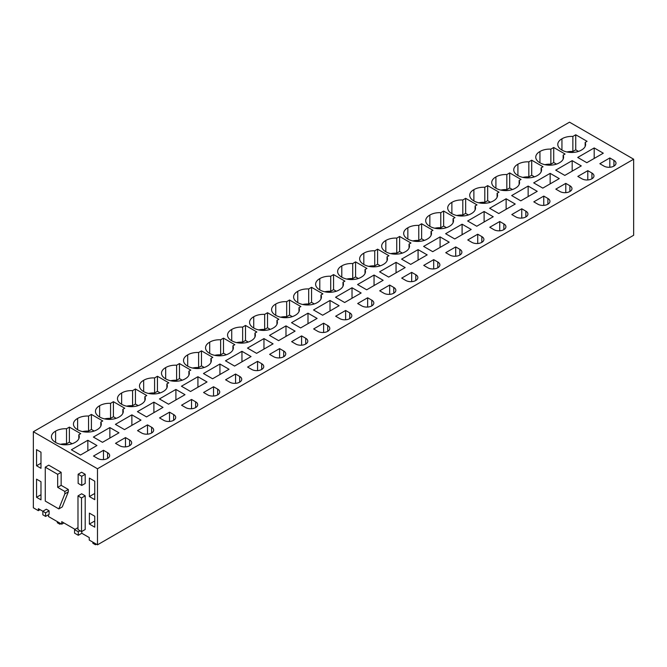 <?xml version="1.0" encoding="UTF-8"?>
<svg xmlns="http://www.w3.org/2000/svg" width="667" height="667" viewBox="0 0 667 667"><rect width="100%" height="100%" fill="white"/><g stroke="black" fill="none" stroke-linecap="round" stroke-linejoin="round"><path stroke-width="1" d="M633.65 159.205L97.49 468.759L97.49 544.822L633.65 235.268L633.65 159.205L569.51 122.178L33.35 431.732L33.35 507.795L38.336 510.672L38.336 508.671L45.589 512.831L45.589 516.408L42.838 514.824L42.838 511.247L46.348 509.221L49.1 510.805L49.1 514.382L45.589 516.408M81.799 531.457L81.799 533.267L89.253 537.569L89.253 540.07L97.49 544.822M81.799 533.267L78.289 535.293L74.562 533.133L74.562 529.631L78.289 531.782L78.289 535.293M75.037 529.356L61.739 521.677L61.739 524.179L48.516 516.55L48.516 514.716M38.336 510.672L40.07 509.671M97.49 468.759L33.35 431.732M594.189 147.941L603.293 153.193L586.827 162.698L577.722 157.445L594.189 147.941L594.189 158.446M585.159 142.438L587.077 141.329L575.738 134.776L572.87 136.435A13.482 7.787 0 0 0 561.947 138.811A13.482 7.787 0 0 0 557.779 144.439A13.482 7.787 0 0 0 561.947 150.067A13.482 7.787 0 0 0 581.449 150.067A13.482 7.787 0 0 0 585.618 144.439A13.482 7.787 0 0 0 585.159 142.438L585.159 146.432M599.85 163.715L603.968 166.091A7.045 4.069 0 0 0 611.647 166.975A7.045 4.069 0 0 0 616 163.215A7.045 4.069 0 0 0 613.932 160.338L609.813 157.954L599.85 163.715M197.924 376.722L181.449 386.226L190.554 391.487L207.02 381.974L197.924 376.722L197.924 387.227M203.577 392.496L207.695 394.872A7.045 4.069 0 0 0 215.374 395.756A7.045 4.069 0 0 0 219.726 391.996A7.045 4.069 0 0 0 217.659 389.119L213.54 386.743L203.577 392.496M188.894 371.219L190.812 370.118L179.465 363.565L176.605 365.216A13.482 7.787 0 0 0 165.674 367.592A13.482 7.787 0 0 0 161.506 373.22A13.482 7.787 0 0 0 165.674 378.848A13.482 7.787 0 0 0 185.176 378.848A13.482 7.787 0 0 0 189.345 373.22A13.482 7.787 0 0 0 188.894 371.219L188.894 375.221M219.935 364.015L229.039 369.268L212.573 378.773L203.468 373.52L219.935 364.015L219.935 374.52M229.706 382.166A7.045 4.069 0 0 0 237.394 383.05A7.045 4.069 0 0 0 241.737 379.29A7.045 4.069 0 0 0 239.678 376.413L235.559 374.029L225.588 379.79L229.706 382.166M210.905 358.512L212.823 357.404L201.476 350.85L198.616 352.51A13.482 7.787 0 0 0 187.694 354.886A13.482 7.787 0 0 0 183.525 360.513A13.482 7.787 0 0 0 187.694 366.141A13.482 7.787 0 0 0 207.187 366.141A13.482 7.787 0 0 0 211.356 360.513A13.482 7.787 0 0 0 210.905 358.512L210.905 362.506M153.894 402.143L137.427 411.647L146.523 416.908L162.99 407.395L153.894 402.143L153.894 412.648M159.546 417.917L163.665 420.293A7.045 4.069 0 0 0 171.344 421.177A7.045 4.069 0 0 0 175.696 417.417A7.045 4.069 0 0 0 173.628 414.541L169.518 412.164L159.546 417.917M144.864 396.64L146.782 395.531L135.434 388.986L132.575 390.637A13.482 7.787 0 0 0 121.644 393.013A13.482 7.787 0 0 0 117.475 398.641A13.482 7.787 0 0 0 121.644 404.269A13.482 7.787 0 0 0 141.146 404.269A13.482 7.787 0 0 0 145.314 398.641A13.482 7.787 0 0 0 144.864 396.64L144.864 400.642M175.905 389.436L185.009 394.689L168.543 404.194L159.438 398.941L175.905 389.436L175.905 399.942M191.529 399.45L181.557 405.211L185.676 407.587A7.045 4.069 0 0 0 193.363 408.462A7.045 4.069 0 0 0 197.707 404.711A7.045 4.069 0 0 0 195.648 401.826L191.529 399.45L191.529 408.746M166.875 383.934L168.793 382.825L157.445 376.271L154.586 377.922A13.482 7.787 0 0 0 143.663 380.307A13.482 7.787 0 0 0 139.495 385.935A13.482 7.787 0 0 0 143.663 391.562A13.482 7.787 0 0 0 163.157 391.562A13.482 7.787 0 0 0 167.325 385.935A13.482 7.787 0 0 0 166.875 383.934L166.875 387.927M462.098 224.195L445.631 233.708L454.736 238.961L471.202 229.456L462.098 224.195L462.098 234.709M481.841 236.593L477.722 234.217L467.759 239.97L471.877 242.354A7.045 4.069 0 0 0 479.556 243.23A7.045 4.069 0 0 0 483.909 239.47A7.045 4.069 0 0 0 481.841 236.593L481.841 242.354M453.068 218.701L454.994 217.592L443.647 211.039L440.779 212.69A13.482 7.787 0 0 0 429.856 215.066A13.482 7.787 0 0 0 425.688 220.694A13.482 7.787 0 0 0 429.856 226.33A13.482 7.787 0 0 0 449.358 226.33A13.482 7.787 0 0 0 453.527 220.694A13.482 7.787 0 0 0 453.068 218.701L453.068 222.695M484.117 211.489L493.221 216.742L476.747 226.246L467.65 220.994L484.117 211.489L484.117 221.994M499.741 221.511L489.77 227.264L493.888 229.64A7.045 4.069 0 0 0 501.567 230.524A7.045 4.069 0 0 0 505.919 226.763A7.045 4.069 0 0 0 503.86 223.887L499.741 221.511L499.741 230.799M475.087 205.986L477.005 204.877L465.658 198.332L462.798 199.983A13.482 7.787 0 0 0 451.876 202.359A13.482 7.787 0 0 0 447.707 207.987A13.482 7.787 0 0 0 451.876 213.615A13.482 7.787 0 0 0 471.369 213.615A13.482 7.787 0 0 0 475.538 207.987A13.482 7.787 0 0 0 475.087 205.986L475.087 209.988M418.076 249.616L401.601 259.13L410.705 264.382L427.172 254.877L418.076 249.616L418.076 260.13M437.81 262.014L433.692 259.638L423.728 265.391L427.847 267.775A7.045 4.069 0 0 0 435.526 268.651A7.045 4.069 0 0 0 439.878 264.891A7.045 4.069 0 0 0 437.81 262.014L437.81 267.775M409.038 244.122L410.964 243.013L399.616 236.46L396.748 238.111A13.482 7.787 0 0 0 385.826 240.487A13.482 7.787 0 0 0 381.657 246.115A13.482 7.787 0 0 0 385.826 251.742A13.482 7.787 0 0 0 405.328 251.742A13.482 7.787 0 0 0 409.496 246.115A13.482 7.787 0 0 0 409.038 244.122L409.038 248.116M440.087 236.91L449.191 242.163L432.716 251.667L423.62 246.415L440.087 236.91L440.087 247.415M449.858 255.061A7.045 4.069 0 0 0 457.537 255.945A7.045 4.069 0 0 0 461.889 252.184A7.045 4.069 0 0 0 459.83 249.308L455.711 246.932L445.739 252.685L449.858 255.061M427.339 239.036A13.482 7.787 0 0 0 431.507 233.408A13.482 7.787 0 0 0 431.057 231.407L432.975 230.298L421.627 223.753L418.768 225.404A13.482 7.787 0 0 0 407.845 227.78A13.482 7.787 0 0 0 403.677 233.408A13.482 7.787 0 0 0 407.845 239.036A13.482 7.787 0 0 0 427.339 239.036M550.158 173.362L533.692 182.866L542.796 188.119L559.263 178.614L550.158 173.362L550.158 183.867M569.901 185.751L565.783 183.375L555.819 189.136L559.938 191.512A7.045 4.069 0 0 0 567.617 192.388A7.045 4.069 0 0 0 571.969 188.636A7.045 4.069 0 0 0 569.901 185.751L569.901 191.512M541.129 167.859L543.046 166.75L531.707 160.197L528.839 161.848A13.482 7.787 0 0 0 517.917 164.232A13.482 7.787 0 0 0 513.748 169.86A13.482 7.787 0 0 0 517.917 175.488A13.482 7.787 0 0 0 537.419 175.488A13.482 7.787 0 0 0 541.587 169.86A13.482 7.787 0 0 0 541.129 167.859L541.129 171.853M572.178 160.647L581.274 165.9L564.807 175.413L555.711 170.152L572.178 160.647L572.178 171.152M587.802 170.669L577.83 176.421L581.949 178.798A7.045 4.069 0 0 0 589.628 179.681A7.045 4.069 0 0 0 593.98 175.921A7.045 4.069 0 0 0 591.921 173.045L587.802 170.669L587.802 179.957M563.148 155.144L565.066 154.044L553.718 147.49L550.859 149.141A13.482 7.787 0 0 0 539.937 151.517A13.482 7.787 0 0 0 535.768 157.145A13.482 7.787 0 0 0 539.937 162.773A13.482 7.787 0 0 0 559.43 162.773A13.482 7.787 0 0 0 563.598 157.145A13.482 7.787 0 0 0 563.148 155.144L563.148 159.146M506.128 198.774L489.661 208.287L498.766 213.54L515.232 204.035L506.128 198.774L506.128 209.288M525.871 211.172L521.752 208.796L511.789 214.557L515.908 216.933A7.045 4.069 0 0 0 523.587 217.809A7.045 4.069 0 0 0 527.939 214.057A7.045 4.069 0 0 0 525.871 211.172L525.871 216.933M497.098 193.28L499.024 192.171L487.677 185.618L484.809 187.269A13.482 7.787 0 0 0 473.887 189.653A13.482 7.787 0 0 0 469.718 195.281A13.482 7.787 0 0 0 473.887 200.909A13.482 7.787 0 0 0 493.388 200.909A13.482 7.787 0 0 0 497.557 195.281A13.482 7.787 0 0 0 497.098 193.28L497.098 197.274M528.147 186.068L537.243 191.321L520.777 200.834L511.681 195.573L528.147 186.068L528.147 196.573M537.919 204.219A7.045 4.069 0 0 0 545.598 205.102A7.045 4.069 0 0 0 549.95 201.342A7.045 4.069 0 0 0 547.89 198.466L543.772 196.09L533.8 201.843L537.919 204.219M515.399 188.194A13.482 7.787 0 0 0 519.568 182.566A13.482 7.787 0 0 0 519.118 180.565L521.035 179.456L509.688 172.911L506.828 174.562A13.482 7.787 0 0 0 495.906 176.938A13.482 7.787 0 0 0 491.737 182.566A13.482 7.787 0 0 0 495.906 188.194A13.482 7.787 0 0 0 515.399 188.194M285.985 325.88L269.51 335.393L278.614 340.645L295.081 331.132L285.985 325.88L285.985 336.393M305.719 338.277L301.601 335.901L291.637 341.654L295.756 344.03A7.045 4.069 0 0 0 303.435 344.914A7.045 4.069 0 0 0 307.787 341.154A7.045 4.069 0 0 0 305.719 338.277L305.719 344.03M276.947 320.385L278.873 319.276L267.525 312.723L264.666 314.374A13.482 7.787 0 0 0 253.735 316.75A13.482 7.787 0 0 0 249.566 322.378A13.482 7.787 0 0 0 253.735 328.006A13.482 7.787 0 0 0 273.237 328.006A13.482 7.787 0 0 0 277.405 322.378A13.482 7.787 0 0 0 276.947 320.385L276.947 324.379M307.996 313.173L317.1 318.426L300.625 327.931L291.529 322.678L307.996 313.173L307.996 323.678M323.62 323.195L313.648 328.948L317.767 331.324A7.045 4.069 0 0 0 325.446 332.208A7.045 4.069 0 0 0 329.798 328.447A7.045 4.069 0 0 0 327.739 325.571L323.62 323.195L323.62 332.483M298.966 307.67L300.884 306.562L289.536 300.008L286.677 301.667A13.482 7.787 0 0 0 275.754 304.044A13.482 7.787 0 0 0 271.586 309.671A13.482 7.787 0 0 0 275.754 315.299A13.482 7.787 0 0 0 295.248 315.299A13.482 7.787 0 0 0 299.416 309.671A13.482 7.787 0 0 0 298.966 307.67L298.966 311.672M241.954 351.301L225.479 360.805L234.584 366.066L251.05 356.553L241.954 351.301L241.954 361.806M261.689 363.698L257.57 361.322L247.607 367.075L251.726 369.451A7.045 4.069 0 0 0 259.405 370.335A7.045 4.069 0 0 0 263.757 366.575A7.045 4.069 0 0 0 261.689 363.698L261.689 369.451M232.925 345.798L234.842 344.697L223.495 338.144L220.635 339.795A13.482 7.787 0 0 0 209.705 342.171A13.482 7.787 0 0 0 205.536 347.799A13.482 7.787 0 0 0 209.705 353.427A13.482 7.787 0 0 0 229.206 353.427A13.482 7.787 0 0 0 233.375 347.799A13.482 7.787 0 0 0 232.925 345.798L232.925 349.8M263.965 338.594L273.07 343.847L256.595 353.352L247.499 348.099L263.965 338.594L263.965 349.099M273.737 356.745A7.045 4.069 0 0 0 281.416 357.629A7.045 4.069 0 0 0 285.768 353.869A7.045 4.069 0 0 0 283.708 350.992L279.59 348.608L269.618 354.369L273.737 356.745M251.217 340.72A13.482 7.787 0 0 0 255.386 335.092A13.482 7.787 0 0 0 254.936 333.091L256.853 331.983L245.506 325.429L242.646 327.088A13.482 7.787 0 0 0 231.724 329.465A13.482 7.787 0 0 0 227.555 335.092A13.482 7.787 0 0 0 231.724 340.72A13.482 7.787 0 0 0 251.217 340.72M374.045 275.037L357.57 284.551L366.675 289.803L383.141 280.29L374.045 275.037L374.045 285.551M393.78 287.435L389.661 285.059L379.698 290.812L383.817 293.188A7.045 4.069 0 0 0 391.496 294.072A7.045 4.069 0 0 0 395.848 290.312A7.045 4.069 0 0 0 393.78 287.435L393.78 293.188M365.007 269.543L366.933 268.434L355.586 261.881L352.726 263.532A13.482 7.787 0 0 0 341.796 265.908A13.482 7.787 0 0 0 337.627 271.536A13.482 7.787 0 0 0 341.796 277.164A13.482 7.787 0 0 0 361.297 277.164A13.482 7.787 0 0 0 365.466 271.536A13.482 7.787 0 0 0 365.007 269.543L365.007 273.537M396.056 262.331L405.161 267.584L388.686 277.088L379.59 271.836L396.056 262.331L396.056 272.836M411.681 272.353L401.709 278.106L405.828 280.482A7.045 4.069 0 0 0 413.507 281.366A7.045 4.069 0 0 0 417.859 277.605A7.045 4.069 0 0 0 415.799 274.729L411.681 272.353L411.681 281.641M387.027 256.828L388.944 255.719L377.597 249.175L374.737 250.825A13.482 7.787 0 0 0 363.815 253.202A13.482 7.787 0 0 0 359.646 258.829A13.482 7.787 0 0 0 363.815 264.457A13.482 7.787 0 0 0 383.308 264.457A13.482 7.787 0 0 0 387.477 258.829A13.482 7.787 0 0 0 387.027 256.828L387.027 260.83M330.015 300.458L313.54 309.972L322.645 315.224L339.111 305.711L330.015 300.458L330.015 310.972M349.75 312.856L345.631 310.48L335.668 316.233L339.786 318.609A7.045 4.069 0 0 0 347.465 319.493A7.045 4.069 0 0 0 351.817 315.733A7.045 4.069 0 0 0 349.75 312.856L349.75 318.609M320.977 294.964L322.903 293.855L311.556 287.302L308.696 288.953A13.482 7.787 0 0 0 297.765 291.329A13.482 7.787 0 0 0 293.597 296.957A13.482 7.787 0 0 0 297.765 302.585A13.482 7.787 0 0 0 317.267 302.585A13.482 7.787 0 0 0 321.436 296.957A13.482 7.787 0 0 0 320.977 294.964L320.977 298.958M352.026 287.752L361.13 293.005L344.656 302.51L335.559 297.257L352.026 287.752L352.026 298.257M367.65 297.774L357.679 303.527L361.797 305.903A7.045 4.069 0 0 0 369.476 306.787A7.045 4.069 0 0 0 373.828 303.026A7.045 4.069 0 0 0 371.769 300.15L367.65 297.774L367.65 307.062M333.567 274.596L333.567 289.636L330.707 291.296L330.707 276.246L333.567 274.596L344.914 281.14L342.996 282.249L342.996 286.251M330.707 276.246A13.482 7.787 0 0 0 319.785 278.623A13.482 7.787 0 0 0 315.616 284.25A13.482 7.787 0 0 0 319.785 289.878A13.482 7.787 0 0 0 339.278 289.878A13.482 7.787 0 0 0 343.447 284.25A13.482 7.787 0 0 0 342.996 282.249M109.863 427.564L93.397 437.068L102.493 442.321L118.959 432.816L109.863 427.564L109.863 438.069M129.598 439.962L125.488 437.585L115.516 443.338L119.635 445.714A7.045 4.069 0 0 0 127.314 446.598A7.045 4.069 0 0 0 131.666 442.838A7.045 4.069 0 0 0 129.598 439.962L129.598 445.714M91.404 414.407L91.404 429.448L88.544 431.107L88.544 416.058L91.404 414.407L102.751 420.952L100.834 422.061L100.834 426.063M88.544 416.058A13.482 7.787 0 0 0 77.614 418.434A13.482 7.787 0 0 0 73.453 424.062A13.482 7.787 0 0 0 77.614 429.69A13.482 7.787 0 0 0 97.115 429.69A13.482 7.787 0 0 0 101.284 424.062A13.482 7.787 0 0 0 100.834 422.061M131.874 414.849L140.979 420.11L124.512 429.615L115.408 424.362L131.874 414.849L131.874 425.363M141.646 433.008A7.045 4.069 0 0 0 149.333 433.883A7.045 4.069 0 0 0 153.677 430.132A7.045 4.069 0 0 0 151.617 427.247L147.499 424.871L137.535 430.632L141.646 433.008M122.845 409.355L124.762 408.246L113.415 401.692L110.555 403.343A13.482 7.787 0 0 0 99.633 405.728A13.482 7.787 0 0 0 95.464 411.356A13.482 7.787 0 0 0 99.633 416.983A13.482 7.787 0 0 0 119.126 416.983A13.482 7.787 0 0 0 123.295 411.356A13.482 7.787 0 0 0 122.845 409.355L122.845 413.348M87.844 440.27L96.948 445.531L80.482 455.036L71.377 449.783L87.844 440.27L87.844 450.784M103.468 450.292L93.505 456.045L97.615 458.429A7.045 4.069 0 0 0 105.303 459.305A7.045 4.069 0 0 0 109.646 455.544A7.045 4.069 0 0 0 107.587 452.668L103.468 450.292L103.468 459.588M75.096 442.404A13.482 7.787 0 0 0 79.265 436.768A13.482 7.787 0 0 0 78.814 434.776L80.732 433.667L69.385 427.113L66.525 428.764A13.482 7.787 0 0 0 55.603 431.14A13.482 7.787 0 0 0 51.434 436.768A13.482 7.787 0 0 0 55.603 442.404A13.482 7.787 0 0 0 75.096 442.404M94.756 481.199L94.756 499.658L89.386 496.556L89.386 478.097L94.756 481.199M94.756 516.225L94.756 527.18L89.386 524.079L89.386 513.123L94.756 516.225M40.979 499.841L36.552 497.282L36.552 479.164L40.979 481.716L40.979 499.841M40.979 452.193L40.979 468.317L36.552 465.758L36.552 449.641L40.979 452.193M81.516 531.624L85.201 529.498L85.201 495.823L81.516 497.949L81.516 531.624L77.989 529.581L77.989 495.906L81.516 497.949M77.989 495.906L81.674 493.78L85.201 495.823M78.139 474.229L81.607 472.228L85.201 474.304L81.733 476.305L78.139 474.229L78.139 483.383L81.733 485.459L81.733 476.305M81.733 485.459L85.201 483.458L85.201 474.304M45.264 467.167L48.733 465.157L61.147 472.328L61.147 485.334L68.309 489.47L68.309 491.854L62.289 506.903L58.821 508.904L45.264 501.084L45.264 467.167L57.679 474.329L57.679 487.344L64.841 491.471L64.841 493.855L58.821 508.904M80.048 530.774L78.289 531.782M77.989 527.647L74.562 529.631M63.899 522.928L61.739 524.179M561.947 150.067L561.947 138.811M575.738 134.776L575.738 149.825L572.87 151.476A13.482 7.787 0 0 0 566.892 151.959M572.87 151.476L572.87 136.435M575.738 149.825L578.481 151.409M609.813 157.954L609.813 167.25M213.54 386.743L213.54 396.031M179.465 363.565L179.465 378.614L176.605 380.265L176.605 365.216M179.465 378.614L182.216 380.198M165.674 378.848L165.674 367.592M176.605 380.265A13.482 7.787 0 0 0 170.619 380.749M235.559 374.029L235.559 383.325M201.476 350.85L201.476 365.9L198.616 367.55A13.482 7.787 0 0 0 192.638 368.034M187.694 366.141L187.694 354.886M198.616 367.55L198.616 352.51M201.476 365.9L204.227 367.484M169.518 412.164L169.518 421.452M135.434 388.986L135.434 404.035L132.575 405.686L132.575 390.637M135.434 404.035L138.186 405.619M121.644 404.269L121.644 393.013M132.575 405.686A13.482 7.787 0 0 0 126.588 406.161M143.663 391.562L143.663 380.307M157.445 376.271L157.445 391.321L154.586 392.971A13.482 7.787 0 0 0 148.608 393.455M154.586 392.971L154.586 377.922M157.445 391.321L160.197 392.905M477.722 234.217L477.722 243.513M443.647 211.039L443.647 226.088L440.779 227.739A13.482 7.787 0 0 0 434.801 228.222M429.856 226.33L429.856 215.066M440.779 227.739L440.779 212.69M443.647 226.088L446.39 227.672M451.876 213.615L451.876 202.359M465.658 198.332L465.658 213.382L462.798 215.032A13.482 7.787 0 0 0 456.82 215.508M462.798 215.032L462.798 199.983M465.658 213.382L468.409 214.966M433.692 259.638L433.692 268.934M399.616 236.46L399.616 251.509L396.748 253.16A13.482 7.787 0 0 0 390.77 253.643M385.826 251.742L385.826 240.487M396.748 253.16L396.748 238.111M399.616 251.509L402.359 253.093M455.711 246.932L455.711 256.22M431.057 235.409L431.057 231.407M407.845 239.036L407.845 227.78M421.627 223.753L421.627 238.794L418.768 240.453A13.482 7.787 0 0 0 412.79 240.929M418.768 240.453L418.768 225.404M421.627 238.794L424.379 240.387M565.783 183.375L565.783 192.671M531.707 160.197L531.707 175.246L528.839 176.897A13.482 7.787 0 0 0 522.861 177.38M517.917 175.488L517.917 164.232M528.839 176.897L528.839 161.848M531.707 175.246L534.45 176.83M539.937 162.773L539.937 151.517M553.718 147.49L553.718 162.54L550.859 164.19A13.482 7.787 0 0 0 544.881 164.674M550.859 164.19L550.859 149.141M553.718 162.54L556.47 164.124M521.752 208.796L521.752 218.092M487.677 185.618L487.677 200.667L484.809 202.318A13.482 7.787 0 0 0 478.831 202.801M473.887 200.909L473.887 189.653M484.809 202.318L484.809 187.269M487.677 200.667L490.42 202.251M543.772 196.09L543.772 205.378M519.118 184.567L519.118 180.565M495.906 188.194L495.906 176.938M509.688 172.911L509.688 187.961L506.828 189.611A13.482 7.787 0 0 0 500.85 190.087M506.828 189.611L506.828 174.562M509.688 187.961L512.439 189.545M301.601 335.901L301.601 345.198M267.525 312.723L267.525 327.772L264.666 329.423A13.482 7.787 0 0 0 258.679 329.907M253.735 328.006L253.735 316.75M264.666 329.423L264.666 314.374M267.525 327.772L270.268 329.356M275.754 315.299L275.754 304.044M289.536 300.008L289.536 315.057L286.677 316.708A13.482 7.787 0 0 0 280.699 317.192M286.677 316.708L286.677 301.667M289.536 315.057L292.288 316.65M257.57 361.322L257.57 370.619M223.495 338.144L223.495 353.193L220.635 354.844A13.482 7.787 0 0 0 214.649 355.328M209.705 353.427L209.705 342.171M220.635 354.844L220.635 339.795M223.495 353.193L226.246 354.777M279.59 348.608L279.59 357.904M254.936 337.085L254.936 333.091M231.724 340.72L231.724 329.465M245.506 325.429L245.506 340.478L242.646 342.129A13.482 7.787 0 0 0 236.668 342.613M242.646 342.129L242.646 327.088M245.506 340.478L248.257 342.071M389.661 285.059L389.661 294.355M355.586 261.881L355.586 276.93L352.726 278.581A13.482 7.787 0 0 0 346.74 279.064M341.796 277.164L341.796 265.908M352.726 278.581L352.726 263.532M355.586 276.93L358.329 278.514M363.815 264.457L363.815 253.202M377.597 249.175L377.597 264.215L374.737 265.875A13.482 7.787 0 0 0 368.759 266.35M374.737 265.875L374.737 250.825M377.597 264.215L380.348 265.808M345.631 310.48L345.631 319.776M311.556 287.302L311.556 302.351L308.696 304.002A13.482 7.787 0 0 0 302.71 304.486M297.765 302.585L297.765 291.329M308.696 304.002L308.696 288.953M311.556 302.351L314.299 303.935M333.567 289.636L336.318 291.229M319.785 289.878L319.785 278.623M330.707 291.296A13.482 7.787 0 0 0 324.729 291.771M125.488 437.585L125.488 446.873M91.404 429.448L94.155 431.04M77.614 429.69L77.614 418.434M88.544 431.107A13.482 7.787 0 0 0 82.558 431.582M147.499 424.871L147.499 434.167M99.633 416.983L99.633 405.728M113.415 401.692L113.415 416.742L110.555 418.392A13.482 7.787 0 0 0 104.577 418.876M110.555 418.392L110.555 403.343M113.415 416.742L116.166 418.326M78.814 438.769L78.814 434.776M55.603 442.404L55.603 431.14M69.385 427.113L69.385 442.163L66.525 443.813A13.482 7.787 0 0 0 60.547 444.297M66.525 443.813L66.525 428.764M69.385 442.163L72.136 443.747M89.386 496.556L94.756 493.455M89.386 524.079L94.756 520.977M36.552 497.282L40.979 494.731M36.552 465.758L40.979 463.206M61.147 485.334L57.679 487.344M61.147 472.328L57.679 474.329M68.309 489.47L64.841 491.471M68.309 491.854L64.841 493.855M49.1 510.805L45.589 512.831M59.913 523.128L59.913 524.229L57.312 522.728L57.312 521.627M59.913 524.229L60.872 523.678M95.448 543.647L95.448 544.747L92.855 543.246L92.855 542.146M95.448 544.747L96.407 544.197M613.932 160.338L613.932 166.091M217.659 389.119L217.659 394.872M239.678 382.166L239.678 376.413M173.628 414.541L173.628 420.293M195.648 401.826L195.648 407.587M503.86 223.887L503.86 229.64M459.83 255.061L459.83 249.308M591.921 173.045L591.921 178.798M547.89 204.219L547.89 198.466M327.739 325.571L327.739 331.324M283.708 356.745L283.708 350.992M415.799 274.729L415.799 280.482M371.769 300.15L371.769 305.903M151.617 433.008L151.617 427.247M107.587 452.668L107.587 458.429"/></g></svg>
